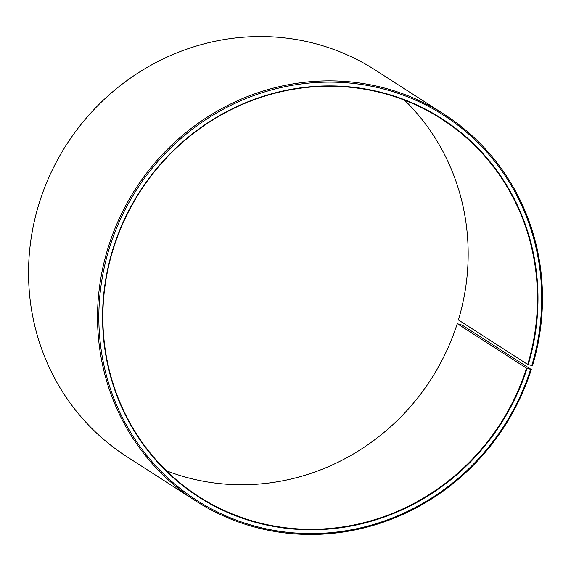 <?xml version="1.0" encoding="UTF-8"?>
<svg xmlns="http://www.w3.org/2000/svg" width="571" height="571" viewBox="0 0 571 571"><rect width="100%" height="100%" fill="white"/><g stroke="black" fill="none" stroke-linecap="round" stroke-linejoin="round"><path stroke-width="0.86" d="M526.555 368.188L531.308 369.523L462.324 325.199L457.25 323.657L526.555 368.188A224.446 214.289 -57.3 0 1 198.844 496.592A224.446 214.289 -57.3 0 1 113.786 247.343A224.446 214.289 -57.3 0 1 441.497 118.946A224.446 214.289 -57.3 0 1 527.711 364.462L532.493 365.704A229.785 219.392 -57.3 0 0 444.224 114.343L375.24 70.019A229.785 219.392 -57.3 0 0 39.727 201.477A229.785 219.392 -57.3 0 0 126.812 456.657L195.796 500.981A229.785 219.392 -57.3 0 1 108.711 245.801A229.785 219.392 -57.3 0 1 444.224 114.343M404.582 100.196A224.446 214.289 -57.3 0 1 458.406 319.924L527.711 364.462M531.308 369.523A229.785 219.392 -57.3 0 1 195.796 500.981M530.595 369.408A228.714 218.372 -57.3 0 1 250.969 525.02A228.714 218.372 -57.3 0 1 109.96 246.265A228.714 218.372 -57.3 0 1 387.752 90.125A228.714 218.372 -57.3 0 1 531.772 365.604M527.054 368.374A224.867 214.696 -57.3 0 1 252.132 521.366A224.867 214.696 -57.3 0 1 113.501 247.3A224.867 214.696 -57.3 0 1 386.617 93.787A224.867 214.696 -57.3 0 1 528.218 364.633M457.25 323.657A224.446 214.289 -57.3 0 1 166.454 470.804"/></g></svg>
